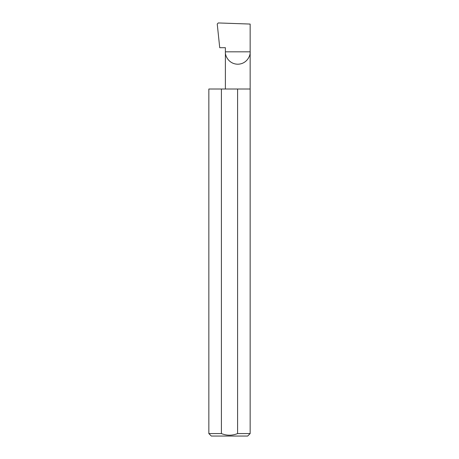 <?xml version="1.0" encoding="UTF-8"?>
<svg xmlns="http://www.w3.org/2000/svg" width="459" height="459" viewBox="0 0 459 459"><rect width="100%" height="100%" fill="white"/><g stroke="black" fill="none" stroke-linecap="round" stroke-linejoin="round"><path stroke-width="0.69" d="M225.386 89.012L225.386 51.827L250.155 51.827L250.155 24.063L218.283 22.95L217.239 24.017L219.729 47.696L225.386 47.696L225.386 51.827C224.887 55.453 228.605 64.048 237.773 64.214C246.936 64.048 250.654 55.453 250.155 51.827L250.155 433.571L247.676 436.05L211.324 436.05L208.845 433.571L221.404 433.571C226.798 435.746 232.191 435.746 237.596 433.571L250.155 433.571M237.596 433.571L237.596 89.012L250.155 89.012M208.845 433.571L208.845 89.012L221.404 89.012L221.404 433.571M237.596 89.012L221.404 89.012"/></g></svg>
